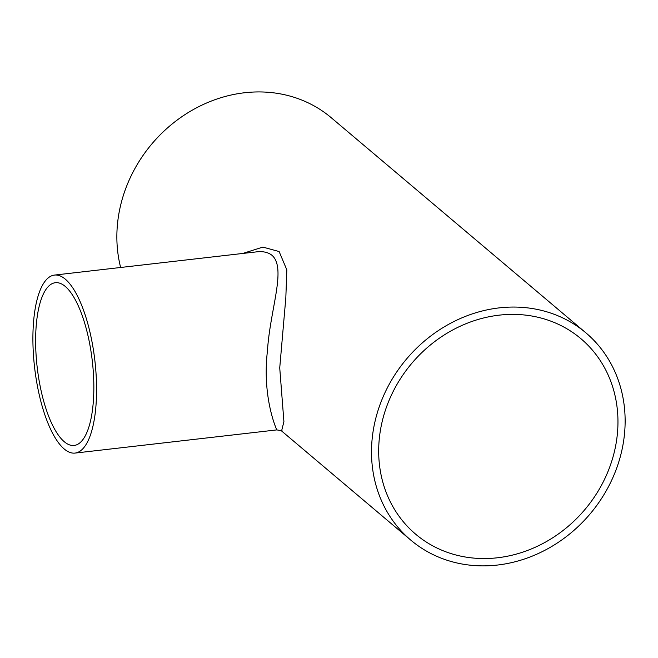 <?xml version="1.0" encoding="UTF-8"?>
<svg xmlns="http://www.w3.org/2000/svg" width="658" height="658" viewBox="0 0 658 658"><rect width="100%" height="100%" fill="white"/><g stroke="black" fill="none" stroke-linecap="round" stroke-linejoin="round"><path stroke-width="0.99" d="M35.631 339.503A81.913 27.743 83.4 0 1 55.379 282.71A81.913 27.743 83.4 0 1 65.274 286.444A81.913 27.743 83.4 0 1 93.494 374.961A81.913 27.743 83.4 0 1 74.083 445.466A81.913 27.743 83.4 0 1 35.631 339.503M499.167 315.157A127.989 113.299 130.2 0 0 387.422 404.53A127.989 113.299 130.2 0 0 415.724 534.238A127.989 113.299 130.2 0 0 584.872 509.588A127.989 113.299 130.2 0 0 580.915 338.697A127.989 113.299 130.2 0 0 499.167 315.157M256.126 251.924L256.406 251.882C262.994 251.109 268.234 252.285 272.124 255.411C286.633 268.53 270.06 309.17 267.428 351.035C261.892 398.312 277.092 430.825 276.853 429.896L282.142 430.867M54.507 275.077A89.595 30.35 83.4 0 1 65.323 279.173A89.595 30.35 83.4 0 1 96.191 375.981A89.595 30.35 83.4 0 1 74.954 453.091A89.595 30.35 83.4 0 1 32.9 337.192A89.595 30.35 83.4 0 1 54.507 275.077L256.168 251.915M281.673 430.62L283.911 421.63L279.732 367.888L285.827 297.778L286.83 269.846L279.124 251.545L262.879 247.095L242.728 253.462M585.875 332.833A135.671 120.101 130.2 0 0 499.216 307.878A135.671 120.101 130.2 0 0 380.768 402.614A135.671 120.101 130.2 0 0 410.765 540.103A135.671 120.101 130.2 0 0 590.062 513.972A135.671 120.101 130.2 0 0 585.875 332.833L331.221 117.708A135.671 120.101 130.2 0 0 244.57 92.753A135.671 120.101 130.2 0 0 120.636 267.485M280.744 430.258L410.765 540.103M74.954 453.091L276.853 429.896"/></g></svg>

